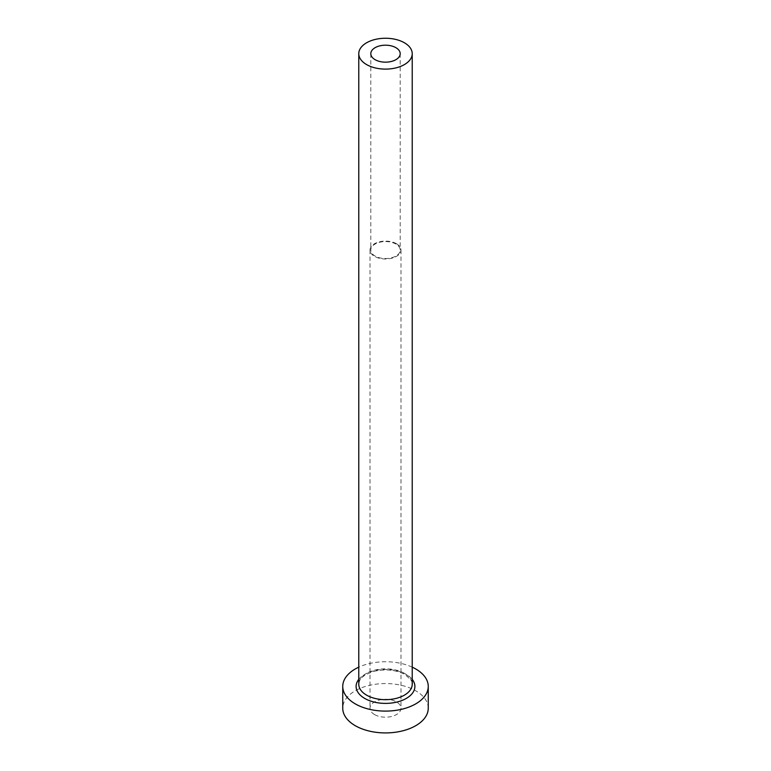 <?xml version="1.0" encoding="UTF-8"?>
<svg xmlns="http://www.w3.org/2000/svg" width="771" height="771" viewBox="0 0 771 771"><rect width="100%" height="100%" fill="white"/><g stroke="black" fill="none" stroke-linecap="round" stroke-linejoin="round"><path stroke-width="0.58" stroke-dasharray="3.85 2.89" d="M395.889 244.05A14.697 8.481 0 0 0 379.872 242.21A14.697 8.481 0 0 0 370.803 250.045A14.697 8.481 0 0 0 375.111 256.049A14.697 8.481 0 0 0 391.128 257.89A14.697 8.481 0 0 0 400.197 250.045A14.697 8.481 0 0 0 395.889 244.05M374.542 714.563A15.497 8.944 180 0 1 370.003 708.241A15.497 8.944 180 0 1 379.573 699.972A15.497 8.944 180 0 1 396.458 701.909A15.497 8.944 180 0 1 400.997 708.241A15.497 8.944 180 0 1 391.427 716.51A15.497 8.944 180 0 1 374.542 714.563M396.458 243.723A15.497 8.944 0 0 0 379.573 241.786A15.497 8.944 0 0 0 370.003 250.045A15.497 8.944 0 0 0 374.542 256.377A15.497 8.944 0 0 0 391.427 258.314A15.497 8.944 0 0 0 400.997 250.045A15.497 8.944 0 0 0 396.458 243.723M428.252 708.241A42.752 24.682 0 0 0 415.733 690.787A42.752 24.682 0 0 0 369.136 685.438A42.752 24.682 0 0 0 342.748 708.241M412.225 667.156A42.752 24.682 0 0 0 358.775 667.156M358.775 679.347A29.394 16.972 180 0 1 406.288 674.423A29.394 16.972 180 0 1 412.225 679.347M404.399 673.334A26.725 15.43 0 0 0 375.275 669.989A26.725 15.43 0 0 0 358.775 684.243C359.662 680.475 359.084 676.148 374.966 671.136C386.29 668.842 396.284 669.98 404.948 674.558C411.155 679.685 413.584 682.913 412.225 684.243A26.725 15.43 0 0 0 404.399 673.334M370.803 53.681L370.803 250.045M370.003 250.045L370.003 708.241M400.997 250.045L400.997 708.241M400.197 53.681L400.197 250.045"/><path stroke-width="1.16" d="M395.889 47.677A14.697 8.481 0 0 0 379.872 45.846A14.697 8.481 0 0 0 370.803 53.681A14.697 8.481 0 0 0 375.111 59.685A14.697 8.481 0 0 0 391.128 61.516A14.697 8.481 0 0 0 400.197 53.681A14.697 8.481 0 0 0 395.889 47.677M366.601 64.591A26.725 15.43 0 0 0 395.725 67.935A26.725 15.43 0 0 0 412.225 53.681A26.725 15.43 0 0 0 404.399 42.771A26.725 15.43 0 0 0 375.275 39.427A26.725 15.43 0 0 0 358.775 53.681A26.725 15.43 0 0 0 366.601 64.591M358.775 667.156A42.752 24.682 0 0 0 342.748 686.421A42.752 24.682 0 0 0 355.267 703.875A42.752 24.682 0 0 0 401.864 709.224A42.752 24.682 0 0 0 428.252 686.421A42.752 24.682 0 0 0 415.733 668.968A42.752 24.682 0 0 0 412.225 667.156M342.748 686.421L342.748 708.241A42.752 24.682 0 0 0 355.267 725.694A42.752 24.682 0 0 0 401.864 731.043A42.752 24.682 0 0 0 428.252 708.241L428.252 686.421M412.225 679.347A29.394 16.972 180 0 1 402.279 700.357A29.394 16.972 180 0 1 364.712 698.42A29.394 16.972 180 0 1 358.775 679.347M358.775 53.681L358.775 684.243A26.725 15.43 0 0 0 366.601 695.153A26.725 15.43 0 0 0 395.725 698.497A26.725 15.43 0 0 0 412.225 684.243L412.225 53.681"/></g></svg>
